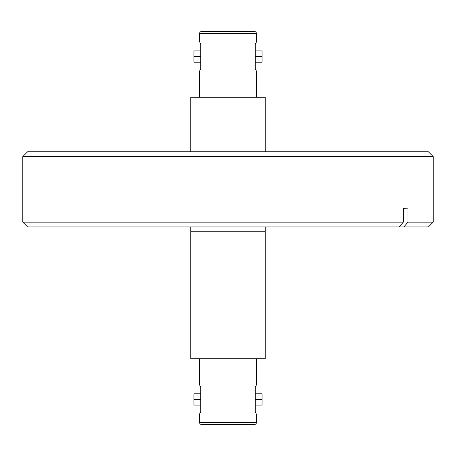 <?xml version="1.0" encoding="UTF-8"?>
<svg xmlns="http://www.w3.org/2000/svg" width="456" height="456" viewBox="0 0 456 456"><rect width="100%" height="100%" fill="white"/><g stroke="black" fill="none" stroke-linecap="round" stroke-linejoin="round"><path stroke-width="0.68" d="M433.2 222.135L428.389 226.945L403.828 226.945L407.995 222.135L407.995 208.158L403.332 208.158L403.332 222.135L399.165 226.945L403.828 226.945L27.611 226.945L399.165 226.945L403.332 222.135L22.8 222.135L27.611 226.945L22.8 222.135L22.8 156.596L27.611 151.785L428.389 151.785L433.2 156.596L428.389 151.785L27.611 151.785L22.8 156.596L433.2 156.596L22.8 156.596L22.8 222.135L403.332 222.135L403.332 208.158L407.995 208.158L407.995 222.135L433.2 222.135L433.2 156.596L433.2 222.135L407.995 222.135L403.828 226.945L428.361 226.945M407.995 208.158A187.912 162.735 -90 0 0 403.332 208.352L407.995 208.158M255.286 56.55L262.052 56.55L262.052 50.912L262.052 62.187L262.052 56.55L255.286 56.55M193.948 62.187L193.948 50.912L193.948 56.55L200.714 56.55L193.948 56.55L193.948 62.187L200.714 62.187M199.585 33.476A1.955 1.955 0 0 1 201.541 31.521L254.459 31.521A1.955 1.955 0 0 1 256.414 33.476L256.414 42.043L256.107 42.653L256.414 42.043L256.414 33.476L199.585 33.476L199.585 42.043L199.585 33.476L256.414 33.476A1.955 1.955 0 0 0 254.459 31.521L201.541 31.521A1.955 1.955 0 0 0 199.585 33.476M190.796 231.756L190.796 226.945L190.796 231.756L265.204 231.756L265.204 226.945L265.204 358.786L190.796 358.786L190.796 231.756L265.204 231.756L190.796 231.756L190.796 358.786L265.204 358.786L265.204 231.756L190.796 231.756M190.796 151.785L190.796 97.213L265.204 97.213L265.204 151.785L265.204 97.213L190.796 97.213L190.796 151.785M199.893 42.653L200.714 44.397L199.893 42.653L200.714 44.397L200.714 68.702L199.585 71.056L200.714 68.702L200.714 44.397M199.585 97.213L199.585 71.056L199.585 97.213M256.107 70.446L256.414 71.056L256.414 97.213L256.414 71.056L255.286 68.702L256.107 70.446L255.286 68.702L255.286 44.397L256.414 42.043M255.428 44.084L256.107 42.653M255.286 44.397L255.286 68.702M200.714 399.45L193.948 399.45L193.948 405.088L193.948 393.813L193.948 399.45L200.714 399.45M262.052 393.813L262.052 405.088L262.052 399.45L255.286 399.45L262.052 399.45L262.052 393.813L255.286 393.813M256.414 422.524A1.955 1.955 0 0 1 254.459 424.479L201.541 424.479A1.955 1.955 0 0 1 199.585 422.524L199.585 413.957L199.893 413.347L199.585 413.957L199.585 422.524L256.414 422.524L256.414 413.957L256.414 422.524L199.585 422.524A1.955 1.955 0 0 0 201.541 424.479L254.459 424.479A1.955 1.955 0 0 0 256.414 422.524M256.107 413.347L255.286 411.603L256.107 413.347L255.286 411.603L255.286 387.298L256.414 384.944L255.286 387.298L255.286 411.603M256.414 358.786L256.414 384.944L256.414 358.786M199.893 385.554L199.585 384.944L199.585 358.786L199.585 384.944L200.714 387.298L199.893 385.554L200.714 387.298L200.714 411.603L199.585 413.957M200.572 411.916L199.893 413.347M200.714 411.603L200.714 387.298M255.286 50.912L262.052 50.912M193.948 50.912L200.714 50.912M255.286 62.187L262.052 62.187M200.714 405.088L193.948 405.088M262.052 405.088L255.286 405.088M200.714 393.813L193.948 393.813"/></g></svg>
